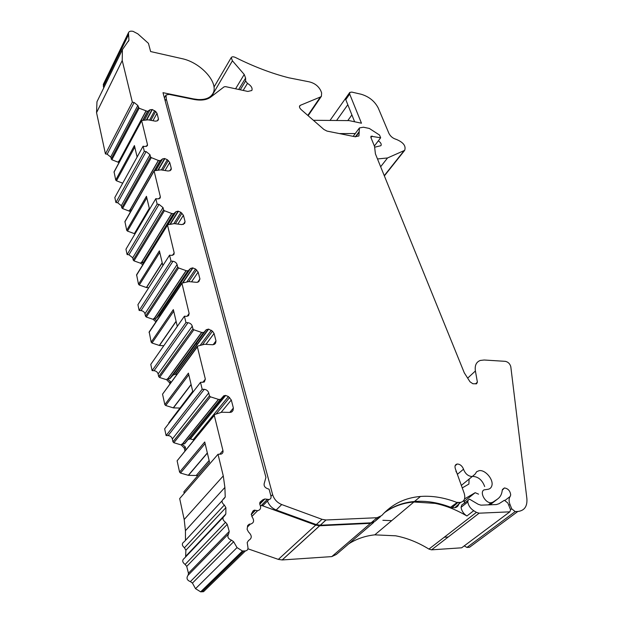 <?xml version="1.0" encoding="UTF-8"?>
<svg xmlns="http://www.w3.org/2000/svg" width="623" height="623" viewBox="0 0 623 623"><rect width="100%" height="100%" fill="white"/><g stroke="black" fill="none" stroke-linecap="round" stroke-linejoin="round"><path stroke-width="0.93" d="M374.376 146.008L380.653 137.776L370.973 136.242L370.872 137.418L374.532 146.405L375.42 153.865L464.299 372.85L470.015 381.806L472.865 383.737L476.564 383.823L477.389 382.156L475.404 370.981C474.617 365.506 476.245 361.994 480.294 360.452L484.133 360.008L505.354 361.34C508.181 361.994 509.996 363.793 510.805 366.745L526.871 498.455C527.486 506.351 524.465 510.689 517.822 511.475L515.182 511.592L511.74 508.812L509.98 504.443C508.726 501.11 508.796 498.447 510.175 496.461L505.066 500.355M464.244 545.88L466.939 547.446L515.182 511.592L466.939 547.446L469.532 547.274L517.822 511.475M380.653 137.776L379.524 135.043L369.322 128.447L363.388 127.209L359.424 127.925L358.918 135.97L354.908 136.702L326.989 131.087L323.937 129.498L301.205 109.64C299.608 108.114 299.118 106.813 299.749 105.754L300.325 105.326L299.461 106.619M300.325 105.326L320.37 97.017L321.413 96.269L321.624 92.882L320.775 90.678C318.415 86.021 314.514 83.069 309.07 81.808L288.807 77.797C271.628 73.436 253.849 66.661 235.455 57.48C233.407 56.553 232.005 56.584 231.242 57.565L213.993 87.095M510.175 496.461L510.704 494.958C510.19 490.893 508.095 488.557 504.42 487.941L502.231 490.285C501.85 494.21 500.292 497.123 497.559 499.039L490.083 504.794M459.167 502.457C458.863 505.44 457.391 507.215 454.751 507.784L452.033 507.698L457.095 502.512L460.638 502.387C464.532 501.25 465.677 498.112 464.08 492.964L455.351 468.745C454.549 466.113 455.148 464.548 457.15 464.034C459.782 464.049 461.838 465.583 463.31 468.636L463.504 469.228C465.319 473.877 468.231 476.307 472.242 476.517L475.147 474.087L476.642 471.728L479.18 470.653C485.317 469.54 493.868 479.749 491.82 485.808C491.165 487.934 489.74 489.125 487.529 489.367L483.939 489.896C479.336 492.411 485.481 503.415 491.158 502.738L492.949 502.154L497.559 499.039M455.896 471.229L457.539 474.189L463.504 469.228M457.095 502.512L450.546 507.254L452.033 507.698L458.123 502.309M164.41 97.951L166.014 95L166.271 98.893L272.617 494.6C274.104 499.327 277.142 502.652 281.721 504.552L322.005 519.317L325.969 519.987L377.032 517.729L381.673 515.603C392.015 504.116 404.942 497.738 420.463 496.461C432.144 495.589 444.207 497.551 456.659 502.356M380.349 516.74L375.731 520.696L378.807 517.433M384.601 512.488C393.354 506.094 403.315 502.426 414.482 501.492C426.132 500.58 438.156 502.504 450.546 507.254M377.032 517.729L371.098 522.829L320.214 525.244L316.266 524.589L276.207 510.003C272.025 508.306 269.113 505.315 267.462 501.032M355.281 133.548L339.356 133.579M469.103 479.071L468.885 484.055L462.188 487.949M265.079 503.446L262.968 505.58L261.489 505.385L315.697 525.111L278.349 559.392L247.931 548.793M378.714 517.464L375.139 521.202L370.506 523.336L319.7 525.765L315.697 525.111M384.321 512.76C393.012 506.507 402.863 502.917 413.89 501.99L435.22 503.392C445.866 505.611 456.433 509.816 466.907 516C463.621 513.85 461.666 510.953 461.051 507.324L467.803 501.982L468.052 500.207L469.477 499.148L478.246 504.311L480.94 505.152L496.43 504.552L499.023 503.703L504.381 500.277L507.87 503.049L510.587 509.84L509.824 511.833L479.142 513.188L476.431 512.363L428.928 549.089L431.537 549.836L461.666 547.804L509.824 511.833M467.896 500.588L461.799 504.934L461.051 507.324M464.594 503.205L463.94 500.222M464.485 499.054L464.96 498.688L464.485 499.062M478.565 494.148L475.193 492.692L464.96 498.688M472.826 476.4C478.324 476.72 482.272 480.092 484.678 486.532M219.701 454.26L222.948 450.522C223.283 452.314 222.676 453.513 221.11 454.12L218.011 454.268L223.275 475.917L224.887 487.451L225.23 497.006L223.945 498.797C221.305 500.456 221.438 502.543 224.342 505.051L225.892 507.652L225.83 513.959L224.654 515.797C222.092 517.76 222.388 519.925 225.526 522.292L227.239 524.356L229.225 531.435L228.727 533.732C227.021 536.582 227.94 538.731 231.483 540.172L233.648 541.753L237.036 547.601L242.44 551.005L245.462 550.896C247.339 550.584 248.172 549.4 247.938 547.329L247.199 542.563L248.561 540.452C252.151 538.373 252.136 535.554 248.491 531.987L247.105 529.332L247.674 525.532L249.325 524.114L250.29 524.153C253.982 523.079 254.558 520.61 252.019 516.763L251.388 514.022L253.047 510.907L254.348 510.12L257.595 510.696C260.546 509.957 261.325 507.947 259.931 504.669L260.079 502.107L262.851 499.763L264.884 498.968L268.949 499.529C270.631 499.171 271.301 498.042 270.95 496.149L269.097 489.226L266.878 488.401C264.767 487.357 263.856 485.823 264.136 483.791L265.935 477.405L163 92.679L193.48 98.901L193.247 99.314M197.382 343.989L195.887 343.826M261.535 501.11L262.447 501.445M382.872 520.291L391.672 520.664M476.431 512.363L473.721 510.704C470.412 508.532 468.441 505.627 467.803 501.982M373.816 522.339L336.365 554.423L331.786 556.604L282.219 559.952L278.349 559.392M122.225 60.532L96.549 112.654L105.435 153.912L132.341 102.133L122.225 60.532L122.396 49.676L128.961 40.16L128.455 32.715C129.078 31.314 130.62 30.862 133.096 31.36L137.808 33.837L148.445 43.361L150.626 51.553L181.854 58.617C201.003 62.448 219.561 83.357 212.755 93.777C210.185 97.967 205.255 99.882 197.974 99.524L193.48 98.901M132.341 102.133L134.132 102.484L137.823 105.466L139.093 108.223L147.565 111.385L150.034 109.78L152.331 109.562L155.672 111.478L157.004 113.324L158.429 118.837L158.367 119.889L157.3 120.862L155.306 121.158L148.118 119.826L141.623 120.504L147.472 144.567L147.394 145.673L144.902 146.537L143.072 146.218L144.302 151.296L146.14 151.607L149.972 154.691L150.493 156.825L151.303 157.627L158.328 160.438L160.329 160.679L162.548 158.896L164.589 158.522L167.322 159.69L169.736 162.471L171.27 168.389L171.146 169.674L170.141 170.616L168.093 171.013L160.835 169.853L154.06 170.788L160.329 196.697L160.173 198.075L157.712 198.932L155.828 198.659L157.152 204.118L159.044 204.383L163.016 207.584L163.584 209.881L164.417 210.722L171.683 213.494L173.731 213.681L175.99 211.664L178.085 211.174L180.904 212.334L183.419 215.262L185.07 221.624L184.626 223.455L181.838 224.599L174.23 223.626L167.447 224.856L174.183 252.829L173.887 254.573L171.512 255.375L169.573 255.157L171.006 261.045L172.953 261.263C175.047 261.66 176.426 262.766 177.08 264.58L177.687 267.057L178.56 267.937L186.215 270.701L188.177 270.779L190.467 268.49L192.616 267.874L195.529 269.019L198.153 272.103L199.936 278.964L198.799 281.697L196.65 282.344L188.808 281.596L181.908 283.138L189.135 313.462L188.582 315.69L186.425 316.352L184.416 316.196L185.966 322.566L187.975 322.714C190.147 323.064 191.58 324.217 192.273 326.172L192.935 328.851L193.839 329.777L201.603 332.433L203.744 332.503L206.33 329.66L172.968 375.202L169.908 378.659L167.299 378.846L170.562 381.564L170.788 382.553M200.513 382.343L164.659 428.834L166.107 435.563L202.195 389.258L200.513 382.343L204.321 382L205.341 379.134L197.382 346.871L197.857 346.022L204.578 344.27L212.661 344.745L214.53 344.254L215.574 343.133L215.994 340.913L214.071 333.492L212.482 331.163L208.65 329.131L206.33 329.66M202.195 389.258L204.266 389.336C206.509 389.616 207.996 390.816 208.744 392.934L209.46 395.846L210.41 396.812L218.439 399.382L220.581 399.421L223.805 395.761L187.445 440.282M231.881 411.826L232.994 410.495L233.391 408.042L231.304 399.989L228.431 396.547L225.666 395.449L223.805 395.761M232.994 410.495L231.351 412.146L230.012 412.403L221.679 412.239L214.678 414.505L214.289 415.424L222.948 450.522M168.911 423.313L168.794 422.791L192.795 391.649L188.403 373.13L164.822 404.615L165.695 405.511L188.785 374.75M192.717 391.314L168.794 422.791M179.829 408.049L173.404 407.894L191.129 384.632M165.695 405.511L173.404 407.894M164.822 404.615L162.541 394.164L197.382 346.871M197.398 346.411L162.541 394.164M167.299 378.846L166.645 379.75L169.635 382.826L169.853 383.815M166.645 379.75L159.55 377.476L193.839 329.777M184.416 316.196L150.774 364.393L152.113 370.615L154.06 370.708C156.147 370.981 157.502 372.071 158.125 373.979L158.694 376.596L159.55 377.476M163.794 345.742L159.465 345.485L176.13 321.421M181.83 283.255L149.177 331.919L151.171 342.167L152.004 343.024L159.465 345.485M160.921 314.413L159.052 315.402L156.318 318.306L153.795 318.439L153.172 319.365L155.921 321.873M153.172 319.365L146.312 317.029L178.56 267.937M169.573 255.157L137.917 304.686L139.155 310.456L141.039 310.604C143.064 310.932 144.372 311.983 144.957 313.758L145.494 316.188L146.312 317.029M148.726 287.764L146.53 287.569L162.245 262.883M167.447 224.856L136.601 274.782L138.501 284.22L139.303 285.038L146.53 287.569M145.385 260.57L143.687 262.236L141.25 262.314L140.658 263.264L142.784 264.775M140.658 263.264L134.015 260.873L164.417 210.722M155.828 198.659L125.963 249.2L127.115 254.573L128.945 254.768L132.73 257.813L133.221 260.071L134.015 260.873M135.098 233.742L134.49 233.672L149.349 208.51M154.06 170.788L124.919 221.578L126.718 230.315L127.489 231.102L134.49 233.672M131.539 210.052L129.561 210.037L129.008 211.01L130.487 211.882M129.008 211.01L122.56 208.573L151.303 157.627M143.072 146.218L114.827 197.507L115.909 202.514L117.685 202.763L121.337 205.699L121.797 207.802L122.56 208.573M122.708 183.201L116.47 180.787L134.778 147.106M114.064 171.862L115.722 180.039L116.47 180.787M119.741 161.287L118.643 161.225L118.121 162.206L119.001 162.658M118.121 162.206L111.86 159.745L139.093 108.223M105.435 153.912L107.164 154.193L110.692 157.035L111.86 159.745M96.549 112.654L96.97 101.751L98.738 98.138M128.587 34.584L103.356 86.363L103.776 87.812M103.356 86.363L103.496 84.035M348.755 543.809C356.644 538.833 365.327 535.85 374.797 534.853L395.644 535.803C406.936 537.953 418.033 542.376 428.928 549.089M245.462 550.896L203.55 591.679L200.645 591.842L195.536 588.68L192.429 583.089L190.389 581.609C187.025 580.301 186.199 578.237 187.912 575.442L228.384 534.075M229.225 531.435L188.45 573.215L188.13 575.208M188.45 573.215L186.729 566.4L185.132 564.446C182.173 562.219 181.955 560.132 184.463 558.177L222.987 517.549M225.83 513.959L185.646 556.362L185.561 557.024M185.646 556.362L185.872 550.249L184.447 547.765C181.721 545.398 181.651 543.381 184.229 541.714L222.061 500.837M218.011 454.268L179.681 498.579L184.19 519.512L185.444 530.679L185.475 540.375M184.221 493.33L183.886 491.804L209.507 462.102L204.733 441.98L179.58 472.117L180.491 473.059L205.123 443.623M197.943 475.513L188.465 475.341L207.373 453.092M180.491 473.059L188.465 475.341M179.58 472.117L177.111 460.802L214.289 415.424M214.281 414.98L177.111 460.802M220.69 399.335L184.72 443.685L181.877 444.059L181.176 444.923L184.299 448.147L184.906 450.865M181.176 444.923L173.848 442.727L210.41 396.812M166.107 435.563L168.109 435.578C170.266 435.796 171.675 436.925 172.337 438.974L172.953 441.8L173.848 442.727M152.113 370.615L185.966 322.566M177.306 326.382L173.334 309.615L151.171 342.167M139.155 310.456L171.006 261.045M162.891 265.608L159.395 250.851L138.501 284.22M127.115 254.573L157.152 204.118M149.536 209.312L146.452 196.315L126.718 230.315M115.909 202.514L144.302 151.296M137.13 157.012L134.412 145.572L115.722 180.039M193.87 439.908L190.334 438.904L188.302 439.526M176.854 374.306L175.141 374.283L172.96 375.21M212.435 94.314L213.416 95.023M377.491 158.958L387.537 157.962L404.67 150.353C406.165 146.008 403.385 142.356 396.329 139.396C392.981 138.438 390.528 136.453 388.962 133.454L378.231 107.981C374.711 101.206 369.034 96.627 361.208 94.252L351.754 92.087L349.768 92.43L349.682 94.089L361.472 123.214L349.082 120.605L313.385 120.286M349.682 94.089L345.773 99.625L354.635 121.781M444.254 537.244L448.21 537.01M118.643 161.225L119.608 161.521M129.561 210.037L131.18 210.667M141.25 262.314L143.57 263.506M153.795 318.439L156.786 320.58M181.877 444.059L185.28 446.94L185.895 449.65M475.193 492.692L463.987 501.608M378.317 140.837C380.871 142.62 381.728 144.24 380.894 145.704L374.633 147.215M231.242 57.565L232.426 60.813L244.232 74.464L245.61 78.07L245.594 81.029L247.471 83.373C251.256 85.764 252.712 88.139 251.832 90.499L247.853 91.441L225.588 86.644L224.109 86.831L210.714 97.102C206.719 100.03 201.019 100.794 193.621 99.384L169.059 94.377L166.014 95M509.98 504.443L508.789 505.346M511.74 508.812L510.541 509.715M359.253 132.084L355.741 136.826M320.37 97.017L307.809 115.411M492.949 502.154L489.491 504.817M326.031 519.987L320.277 525.244M322.005 519.317L316.266 524.589M281.721 504.552L276.207 510.003M272.617 494.6L270.982 496.258M166.271 98.893L165.188 100.871M473.721 510.704L466.907 516M370.506 523.336L331.786 556.604M319.7 525.765L282.219 559.952M267.462 499.327L261.489 505.385M262.851 499.763L259.581 503.104M267.384 499.296L260.546 506.234M255.43 510.315L251.217 514.598M249.644 524.13L247.541 526.24M243.795 550.997L201.945 591.811M242.588 551.012L200.777 591.85M237.036 547.601L195.536 588.68M233.648 541.753L192.429 583.089M231.483 540.172L190.389 581.609M227.239 524.356L186.729 566.4M225.526 522.292L185.132 564.446M225.892 507.652L185.872 550.249M224.342 505.051L184.447 547.765M225.23 497.006L223.361 499.023M224.887 487.451L185.444 530.679M223.275 475.917L184.19 519.512M229.762 412.395L233.391 408.042M221.033 412.449L231.304 399.989M182.282 444.113L218.439 399.382M182.461 444.113L218.611 399.413M172.953 441.8L209.46 395.846M172.337 438.974L208.744 392.934M168.109 435.578L204.266 389.336M202.794 382.421L205.341 379.134M213.105 344.745L215.994 340.913M205.995 344.332L214.071 333.492M167.688 378.909L201.603 332.433M167.86 378.916L201.759 332.464M158.694 376.596L192.935 328.851M158.125 373.979L192.273 326.172M154.06 370.708L187.975 322.714M187.118 316.336L189.135 313.462M149.053 332.48L181.791 283.699M197.647 282.297L199.936 278.964M191.534 281.845L198.153 272.103M154.169 318.501L186.059 270.662M154.333 318.509L186.215 270.701M145.494 316.188L177.687 267.057M144.957 313.758L177.08 264.58M141.039 310.604L172.953 261.263M172.571 255.337L174.183 252.829M136.53 275.218L167.385 225.3M183.255 224.482L185.07 221.624M177.882 224.085L183.419 215.262M141.608 262.384L171.683 213.494M141.771 262.392L171.831 213.533M133.221 260.071L163.584 209.881M132.73 257.813L163.016 207.584M128.945 254.768L159.044 204.383M159.036 198.877L160.329 196.697M124.88 221.928L154.029 171.146M169.845 170.811L171.27 168.389M165.04 170.523L169.736 162.471M129.911 210.107L158.328 160.438M130.067 210.115L158.476 160.477M121.797 207.802L150.493 156.825M121.337 205.699L149.972 154.691M117.685 202.763L146.14 151.607M146.421 146.467L147.472 144.567M114.009 172.205L141.608 120.792M157.331 120.839L158.429 118.837M152.962 120.714L157.004 113.324M118.985 161.287L145.907 111.058M119.133 161.302L146.047 111.096M111.128 159.005L138.314 107.452M110.692 157.035L137.823 105.466M107.164 154.193L134.132 102.484M228.431 396.547L193.278 439.542M204.274 426.093L204.819 426.537M225.666 395.449L190.334 438.904M208.65 329.131L175.507 374.244M225.308 395.441L189.945 438.95M208.308 329.108L175.141 374.283M206.112 329.871L172.711 375.467M190.467 268.49L159.052 315.402M185.28 446.94L184.299 448.147M188.302 475.318L207.334 452.929M196.432 475.224L209.126 460.475M479.142 513.188L431.552 549.836L479.126 513.188M127.489 231.102L146.818 197.873M134.35 233.641L149.294 208.308M139.303 285.038L159.768 252.432M146.382 287.53L162.198 262.688M152.004 343.024L173.716 311.22M159.317 345.454L176.091 321.234M170.562 381.564L169.635 382.826M173.249 407.87L191.09 384.453M142.831 120.192L147.565 111.385M143.103 120.177L147.853 111.346M144.481 120.075L150.034 109.78M152.028 109.508L146.382 119.943M146.732 119.92L152.331 109.562M154.675 110.676L149.567 120.083M150.852 120.325L155.672 111.478M154.395 170.554L160.033 160.734M154.683 170.515L160.329 160.679M155.945 170.375L162.548 158.896M164.589 158.522L157.876 170.165M158.242 170.118L164.908 158.577M167.322 159.69L161.38 169.939M162.751 170.157L168.35 160.524M143.492 262.283L173.435 213.751M143.82 262.143L173.731 213.681M167.992 224.599L175.99 211.664M178.085 211.174L169.954 224.296M170.336 224.233L178.412 211.22M180.904 212.334L173.825 223.688M175.375 223.758L181.971 213.198M156.108 318.361L187.866 270.873M156.451 318.213L188.177 270.779M192.616 267.874L182.539 282.889M182.944 282.803L192.951 267.913M195.529 269.019L186.752 282.017M188.722 281.619L196.642 269.915M169.697 378.722L203.464 332.581M170.048 378.55L203.776 332.472L170.009 378.589M211.322 330.237L200.1 345.438M202.343 344.854L212.482 331.163M184.361 443.872L220.363 399.468M216.08 414.046L229.638 397.513M387.537 157.962L380.653 166.746M404.023 150.758L384.259 175.639M347.813 104.726L336.591 120.496M351.894 114.912L347.79 120.597M232.426 60.813L212.669 94.478M244.232 74.464L235.572 88.793M245.61 78.07L238.695 89.471M245.594 81.029L240.26 89.805M247.471 83.373L243.157 90.428M372.133 136.04L370.95 137.605M359.121 131.749L355.39 136.787M475.404 370.981L467.678 378.138M477.389 382.156L475.528 383.854M321.413 96.269L308.136 115.699M491.158 502.738L488.401 504.864M472.242 476.517L461.254 485.473M457.15 464.034L455.133 465.739M460.638 502.387L454.751 507.784M420.463 496.461L414.482 501.492M325.969 519.987L320.214 525.244M319.638 525.765L282.164 559.952M268.949 499.529L262.968 505.58M264.884 498.968L259.721 504.225M257.595 510.696L251.824 516.537M254.348 510.12L252.331 512.168M250.29 524.153L247.409 527.042M249.325 524.114L247.611 525.835M242.44 551.005L200.645 591.842M122.396 49.676L96.97 101.751M128.961 40.16L128.322 41.476M128.455 32.715L103.27 84.494M212.755 93.777L210.878 96.978M114.032 171.917L141.623 120.504M184.595 443.794L220.581 399.421M214.18 343.328L215.34 343.398M413.89 501.99L374.797 534.853M404.67 150.353L384.368 175.904M349.643 92.609L330.003 120.434M457.594 502.294L452.882 506.46M359.027 128.463L353.202 136.359M504.42 487.941L502.395 489.514"/></g></svg>
